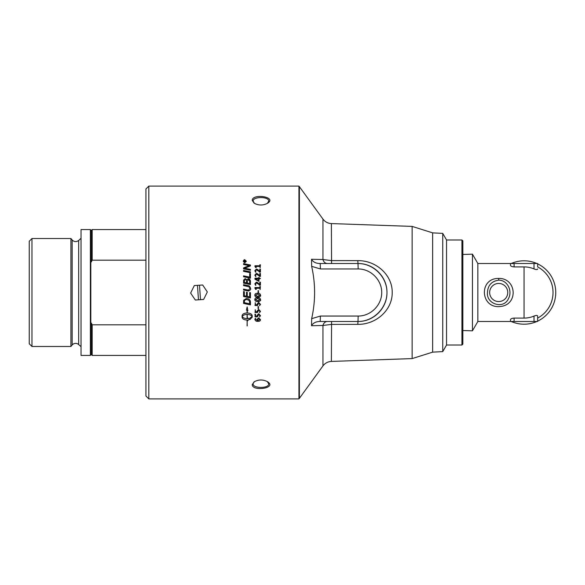 <?xml version="1.0" encoding="UTF-8"?>
<svg xmlns="http://www.w3.org/2000/svg" width="585" height="585" viewBox="0 0 585 585"><rect width="100%" height="100%" fill="white"/><g stroke="black" fill="none" stroke-linecap="round" stroke-linejoin="round"><path stroke-width="0.88" d="M298.935 398.897L298.935 186.103L148.824 186.103L148.824 398.897L298.935 398.897L299.388 398.348L299.388 186.652L298.935 186.103M258.563 292.5L257.978 292.551L258.27 290.621L258.563 292.5M247.28 292.5L247.28 296.368A2557.752 96.971 11.8 0 0 249.678 296.873L249.678 292.507L250.46 292.668L250.46 297.955A2545.854 110.843 -168.2 0 1 243.565 296.515L243.565 291.505L244.347 291.666L244.347 295.754A2512.831 80.481 11.9 0 0 246.497 296.207L246.497 292.2L247.28 292.5M244.815 262.767L243.258 261.276L244.815 259.798L246.365 261.276L244.815 262.767M259.791 269.1L260.413 269.1L260.413 272.076L259.63 272.142A218.9 30.822 -135.2 0 0 258.497 271.06L256.376 269.912L255.477 270.826L255.608 272.215L254.826 270.738L256.252 269.18L258.884 270.592A221.839 32.307 44.4 0 1 259.791 271.447L259.791 269.1L260.413 269.107M259.791 282.167L260.413 282.167L260.413 285.195L259.63 285.268A218.9 11.481 -135.7 0 0 258.497 284.164L256.376 282.994L255.477 283.93L255.608 285.334L254.826 283.842L256.252 282.255L258.884 283.688A221.839 12.599 43.9 0 1 259.791 284.559L259.791 282.167M254.826 295.154C254.855 293.838 255.799 293.224 257.656 293.304C259.44 293.224 260.391 293.882 260.5 295.264C260.471 296.573 259.528 297.187 257.671 297.107C255.886 297.187 254.936 296.529 254.826 295.154C254.863 296.463 255.813 297.114 257.671 297.107L257.671 297.107C260.12 296.697 261.064 296.083 260.5 295.264L260.5 295.264M254.826 299.564C254.855 298.248 255.799 297.633 257.656 297.714C259.44 297.641 260.391 298.291 260.5 299.674C260.471 300.983 259.528 301.597 257.671 301.516C255.886 301.589 254.936 300.939 254.826 299.564C254.863 300.873 255.813 301.524 257.671 301.509L257.671 301.516M257.978 306.65L258.563 306.65L258.27 308.558L257.978 306.65M257.064 315.483L258.65 313.699L260.5 315.703L259.557 316.968L259.894 315.732L258.716 314.452L257.429 316.814L255.184 316.814L254.914 314.189L255.55 314.189L255.55 316.105L257.1 316.105L257.064 315.483M257.042 319.395L258.636 317.845L260.5 319.651C260.42 320.88 259.543 321.443 257.868 321.34C256.157 321.509 255.14 320.77 254.833 319.125L255.608 318.218L255.411 319.169L257.4 320.631L257.042 319.395M250.46 271.849L250.46 272.749A2545.854 479.166 -168 0 0 243.565 271.338L243.565 270.438A2545.854 500.292 12 0 1 250.46 271.849A2546.849 500.497 12 0 0 243.565 270.445M250.46 281.173L250.46 284.573A2545.854 202.476 -168.2 0 0 243.565 283.14L243.616 280.061L245.203 278.584L246.87 279.849L248.281 278.738C249.502 278.826 250.226 279.637 250.46 281.173L248.281 278.738L246.87 279.857L245.203 278.584M250.46 302.401L250.46 304.873A2545.854 273.093 -168.1 0 1 243.565 303.439L243.674 300.237L246.38 298.467C248.683 298.716 250 299.652 250.351 301.268L250.46 302.401M247.228 325.933L247.075 320.068C244.033 319.878 242.365 318.935 242.073 317.238L242.073 315.79C242.365 314.086 244.033 313.136 247.075 312.938L247.075 310.416L246.431 310.123L247.155 306.935L247.872 310.774L247.228 310.481L247.228 312.938C250.278 313.136 251.945 314.086 252.237 315.79L252.237 317.238L249.802 319.651L249.802 318.211L252.069 316.522C251.301 315.213 249.685 314.503 247.228 314.394L247.228 318.628A8.833 8.563 180 0 0 247.66 318.613L247.66 317.933L249.481 319.037L247.66 320.726L247.66 320.053A8.833 8.526 0 0 1 247.228 320.068L247.075 325.852M247.331 290.818A2563.243 48.957 -168.2 0 0 243.565 290.036L243.565 289.107A2555.324 69.374 11.8 0 1 247.806 289.992L248.588 290.094L249.817 288.559C249.941 287.462 249.122 286.738 247.36 286.394A2538.856 151.881 -168.2 0 0 243.565 285.604L243.565 284.676A2540.026 172.911 11.8 0 1 247.616 285.524C249.1 285.465 250.087 286.46 250.577 288.515C251.023 289.356 250.358 290.182 248.574 291.008L247.331 290.818M250.46 273.765L250.46 278.182A2545.854 352.09 -168.1 0 0 243.565 276.756L243.565 275.849A2543.5 374.934 11.9 0 1 249.678 277.107L249.678 273.605L250.46 273.765L249.678 273.612M250.46 269.392L250.46 270.27A2545.854 537.14 -167.9 0 0 243.565 268.866L243.565 267.915A658.41 142.447 -24.3 0 1 246.153 266.811L249.415 265.619L247.616 265.305A2570.541 652.845 -167.9 0 0 243.565 264.493L243.565 263.63A2581.861 669.642 12.1 0 1 250.46 265.005L250.46 265.904A710.921 158.893 156.6 0 0 246.475 267.528L244.493 268.252L246.256 268.544A2577.488 558.2 12 0 1 250.46 269.392A2578.497 558.426 12 0 0 246.256 268.552L244.493 268.252M257.064 311.154L258.65 309.355L260.5 311.374L259.557 312.653L259.894 311.403L258.716 310.116L257.429 312.5L255.184 312.5L255.228 309.692L255.55 311.783L257.1 311.783L257.064 311.154L257.1 311.783M257.064 304.142L258.65 302.328L260.5 304.368L259.557 305.655L259.894 304.39L258.716 303.096L257.429 305.502L255.184 305.502L255.228 302.672L255.55 304.778L257.1 304.778L257.064 304.142L257.1 304.778M259.828 286.548L260.413 286.548L260.128 289.575L259.828 288.273L255.638 288.273A144.078 2.559 59.3 0 1 256.274 289.334L255.733 289.473A149.884 2.779 -122.6 0 0 254.921 288.208L254.987 287.542L259.828 287.542L259.828 286.548L260.413 286.548M258.548 277.546L260.442 278.54L259.155 278.891L258.833 281.319L255.016 279.272L254.884 278.716L255.038 278.167L258.548 278.167L258.548 277.546L259.155 277.553M259.791 273.429L260.413 273.422L260.413 276.427L259.63 276.493A218.9 24.416 -135.4 0 0 258.497 275.403L256.376 274.248L255.477 275.169L255.608 276.566L254.826 275.082L256.252 273.509L258.884 274.928A221.839 25.777 44.2 0 1 259.791 275.791L259.791 273.429M259.828 264.793L260.413 264.793L260.128 267.733L259.828 266.467L255.638 266.467A144.078 17.674 60 0 1 256.274 267.499L255.733 267.63A149.884 19.342 -121.8 0 0 254.921 266.402L254.987 265.758L259.828 265.758L259.828 264.793L260.413 264.8M256.274 267.499L256.274 267.499A144.049 17.674 60 0 0 255.638 266.475L255.638 266.467M252.23 200.355L254.146 203.2C258.658 205.576 263.177 205.576 267.689 203.207C277.297 196.867 252.376 193.233 252.23 200.355L253.137 201.145C252.581 196.399 269.268 196.399 268.705 201.145L267.33 203.434M252.23 384.645C252.362 391.76 277.305 388.155 267.681 381.793C263.177 379.424 258.672 379.424 254.161 381.793L252.23 384.645L254.512 381.566M320.207 321.479C316.039 321.494 313.143 322.905 311.527 325.721L311.651 318.679C315.578 301.224 315.578 283.776 311.651 266.321L311.527 259.279C313.143 262.095 316.039 263.506 320.207 263.521L320.397 268.954L358.181 268.954C370.78 268.866 381.815 279.901 381.72 292.5C381.815 305.099 370.78 316.134 358.181 316.046L320.397 316.046L320.207 321.479L357.991 321.479C373.493 321.589 387.08 308.002 386.963 292.5C387.08 276.998 373.493 263.411 357.991 263.521C373.669 263.287 387.204 276.815 386.963 292.478C387.226 308.163 373.676 321.721 357.991 321.479L358.181 316.046M327.359 321.479A5.433 4.556 -90 0 0 322.964 325.472L331.381 324.397L357.801 324.368C376.433 324.602 392.52 309.699 392.206 292.478C392.491 275.279 376.418 260.398 357.801 260.632L331.381 260.603L322.964 259.528A5.433 4.556 -90 0 0 327.359 263.521M442.743 233.393L442.743 351.607L446.545 345.018L446.545 239.982L442.743 233.393L432.629 232.859L412.14 226.402L331.381 223.58C327.885 223.382 325.084 221.89 322.964 219.104L322.964 259.528L311.527 259.279M311.527 325.721L322.964 325.472L322.964 365.896C325.084 363.109 327.885 361.618 331.381 361.42L331.571 321.479M412.14 226.402L412.14 358.598L331.381 361.42M432.629 232.859L432.629 352.141L412.14 358.598M148.824 186.103L145.921 188.999L145.921 396.001L148.824 398.897M461.938 345.018L462.845 344.112L462.845 240.888L461.938 239.982L461.938 345.018L446.545 345.018M357.801 260.632L357.991 263.521L320.207 263.521M254.512 203.434L253.137 201.145M267.316 381.559L268.705 383.855C269.254 388.608 252.581 388.601 253.137 383.855M244.223 261.685L244.727 261.67L244.471 260.969L244.223 261.67L244.727 261.67M244.815 260.04L243.514 261.276L244.815 262.519L246.109 261.276L244.815 260.04M244.961 261.685L245.671 261.934L243.996 261.934L243.996 261.378L244.45 260.698L244.925 261.151L245.671 260.588L244.961 261.524L245.671 261.934M259.894 295.22L257.7 294.05L255.433 295.191L257.627 296.361L259.894 295.22L257.7 294.05L255.433 295.191M259.894 299.63L257.7 298.467L255.433 299.6L257.627 300.77L259.894 299.63L257.7 298.46L255.433 299.6M259.908 319.585L258.702 318.562L257.619 319.52L257.978 320.624L259.908 319.571L258.702 318.554L257.619 319.52M244.347 282.387L244.347 282.387A2492.451 226.636 12 0 1 246.512 282.84L246.512 281.378C246.278 279.718 245.861 279.074 245.261 279.44L244.347 280.851L244.347 282.387A2493.416 226.731 12 0 1 246.512 282.847L246.512 282.84M247.301 283.008L247.301 283.001A2577.349 219.448 11.8 0 1 249.678 283.491L249.634 281.005L248.289 279.674L247.301 281.173L247.301 283.001A2578.358 219.536 11.8 0 1 249.678 283.498L249.678 283.491M244.347 302.686A2540.45 251.119 11.9 0 0 249.678 303.798L249.539 301.399L248.735 300.185L246.343 299.403L244.457 300.441L244.347 301.472L244.347 302.686L244.457 300.434L246.343 299.396L248.735 300.185L249.539 301.399L249.678 303.79M242.241 316.522C243.009 317.823 244.625 318.525 247.075 318.628L247.075 314.394C244.618 314.503 243.009 315.213 242.241 316.522L242.241 316.522C243.009 315.198 244.618 314.496 247.075 314.386L247.075 314.394M258.548 278.891L255.528 278.906A418.151 43.173 30.5 0 1 258.548 280.654L258.548 278.891M254.87 266.102L259.828 265.758M259.791 273.436L260.413 273.429M255.477 275.177L255.93 276.442M254.826 275.089L256.252 273.517C256.654 273.202 257.532 273.678 258.884 274.935A221.847 25.784 44.2 0 1 259.791 275.798L259.791 275.791M259.155 278.175L260.442 278.54M254.884 278.723L255.038 278.175L258.548 278.167M255.528 278.906L255.528 278.906A418.238 43.18 30.5 0 1 258.548 280.661L258.548 280.654M255.638 288.273L255.638 288.273A144.049 2.559 59.2 0 1 256.274 289.341M254.87 287.886L259.828 287.542M260.5 304.361L259.557 305.655M259.894 304.39L258.716 303.096L257.649 304.492M257.7 305.275L254.914 305.246M260.5 311.366L259.557 312.646M259.894 311.395L258.716 310.108L257.649 311.498M257.7 312.273L254.914 312.244M243.565 267.923A658.6 142.499 -24.3 0 1 246.153 266.818L248.142 266.007M248.142 266.021L249.415 265.619M243.565 263.645A2582.87 669.92 12.1 0 1 250.46 265.02M243.565 275.857A2544.487 375.087 11.9 0 1 249.678 277.114L249.678 277.107M243.565 289.107A2556.326 69.396 11.8 0 1 247.806 289.992L248.588 290.094L249.817 288.566M243.565 284.683A2541.021 172.984 11.8 0 1 247.616 285.524C249.1 285.465 250.087 286.46 250.577 288.515M247.075 320.053L247.075 320.068C244.033 319.871 242.365 318.927 242.073 317.231M247.075 310.408L246.439 310.123M247.872 310.759L247.228 310.481M252.237 317.231L249.802 319.644M252.069 316.507L252.069 316.522C251.301 315.198 249.685 314.496 247.228 314.386L247.228 314.394M249.481 319.022L247.66 320.719M247.228 320.053L247.228 320.068A8.833 8.534 0 0 0 247.66 320.039L247.66 320.053M250.46 304.873A2546.849 273.202 -168.1 0 1 243.565 303.439M250.46 297.948A2546.849 110.887 -168.2 0 1 243.565 296.515M243.565 291.505L244.347 291.666M246.497 292.2L247.28 292.361M243.565 280.954L243.616 280.061L245.203 278.592M260.5 319.637C260.42 320.873 259.543 321.436 257.868 321.326C256.157 321.501 255.14 320.763 254.833 319.117M255.608 318.211L255.411 319.169M257.4 320.624L257.042 319.381M260.5 315.695L259.557 316.96M259.894 315.717L258.716 314.445L257.649 315.827M257.7 316.587L254.914 316.558M257.064 315.469L257.1 316.105M258.563 308.397L257.978 308.397M260.5 299.674C261.064 300.493 260.12 301.099 257.671 301.509M257.978 290.774L258.563 290.774M258.563 292.551L257.978 292.551M259.791 282.175L260.413 282.167M255.477 283.93L255.93 285.209M254.826 283.842L256.252 282.255C256.654 281.941 257.532 282.423 258.884 283.696A221.847 12.599 43.9 0 1 259.791 284.566L259.791 284.559M255.93 272.091L255.477 270.826M254.826 270.753L256.252 269.195C256.654 268.881 257.532 269.356 258.884 270.606A221.847 32.314 44.4 0 1 259.791 271.455L259.791 271.447M243.258 261.29C243.835 259.967 244.347 259.477 244.815 259.813L246.365 261.29M243.514 261.29L243.514 261.276C244.011 262.409 244.442 262.826 244.815 262.533L246.109 261.276M243.996 261.934L244.45 260.713L244.925 261.166L245.671 260.903M537.637 263.864A31.692 31.692 0 0 1 537.637 321.136M536.898 321.479A31.692 31.692 0 0 1 511.217 321.479M511.217 263.521A31.692 31.692 0 0 1 536.898 263.521M537.637 266.906A28.979 28.979 0 0 1 551.779 284.069A28.979 28.979 0 0 0 537.637 266.906L537.637 263.521L537.637 266.906A28.979 28.979 0 0 1 537.637 318.094A28.979 28.979 0 0 0 549.593 306.196A28.979 28.979 0 0 1 537.637 318.094L537.637 316.075C537.418 315.235 536.211 315.235 534.017 316.075L534.017 321.479L514.098 321.479L514.098 318.094L524.058 318.094A25.594 25.594 0 0 0 534.017 316.075M551.779 284.069A28.979 28.979 0 0 1 549.593 306.196A28.979 28.979 0 0 0 551.779 284.069M472.446 292.5L472.446 254.168L477.85 263.521L477.85 321.479L472.446 330.832L472.446 292.5M537.637 268.924C537.418 269.765 536.211 269.765 534.017 268.924A25.594 25.594 0 0 0 524.058 266.906L514.098 266.906C511.846 266.702 510.639 266.168 510.478 265.29L510.478 263.521L510.478 265.29M524.058 318.094L524.058 266.906M514.098 318.094C511.846 318.298 510.639 318.832 510.478 319.71L510.478 321.479L514.098 321.479M507.758 292.5A9.053 9.053 0 0 0 498.705 283.447A9.053 9.053 0 0 0 489.652 292.5A9.053 9.053 0 0 0 498.705 301.553A9.053 9.053 0 0 0 507.758 292.5M498.705 278.416C478.164 278.138 480.439 309.604 501.016 306.408C518.434 304.28 516.599 278.087 498.705 278.416L498.705 280.149C507.685 280.178 512.577 291.103 508.541 298.452C503.941 309.743 486.135 304.178 487.459 292.5C487.861 285.305 491.612 281.188 498.705 280.149M514.098 266.906L514.098 263.521L534.017 263.521L534.017 268.924M537.637 263.521L534.017 263.521M514.098 263.521L477.85 263.521M534.017 321.479L537.637 321.479L537.637 316.075M190.637 293.063L194.322 285.553L199.507 285.202L202.666 284.99L207.331 291.937L203.646 299.447L198.461 299.798L195.302 300.01L190.637 293.063M199.507 285.202L200.487 299.659M198.461 299.798L197.481 285.341M90.368 229.569L81.044 229.569L81.044 355.431L90.368 355.431L90.368 229.569L91.275 230.475L91.275 261.97L92.181 260.171L145.921 260.171M72.167 239.996C74.207 241.971 76.372 242.124 78.668 240.45L78.668 344.55A4.526 4.526 0 0 0 72.167 345.004L70.931 346.474L70.931 238.526L72.167 239.996L72.167 345.004M31.963 346.474L29.25 343.761L29.25 241.239L31.963 238.526L31.963 346.474L70.931 346.474M145.921 324.829L92.181 324.829L92.181 355.431L145.921 355.431M92.181 324.829L91.275 323.03L91.275 354.525L92.181 355.431M91.275 323.03A115.318 115.318 116.5 0 1 90.821 323.936L90.821 261.064A115.318 115.318 63.5 0 1 91.275 261.97M91.275 230.475L92.181 229.569L92.181 260.171M311.651 266.321L320.397 268.954M320.397 316.046L311.651 318.679M331.381 223.58L331.571 263.521M357.801 324.368L357.991 321.479M357.991 263.521L358.181 268.954M322.964 219.104L299.388 186.652M322.964 365.896L299.388 398.348M442.743 351.607L432.629 352.141M446.545 239.982L461.938 239.982M510.478 321.479L477.85 321.479M462.845 330.532L472.446 330.832M462.845 254.468L472.446 254.168M78.668 344.55L81.044 346.693M78.668 240.45L81.044 238.307M31.963 238.526L70.931 238.526M91.275 354.525L90.368 355.431M92.181 229.569L145.921 229.569"/></g></svg>
